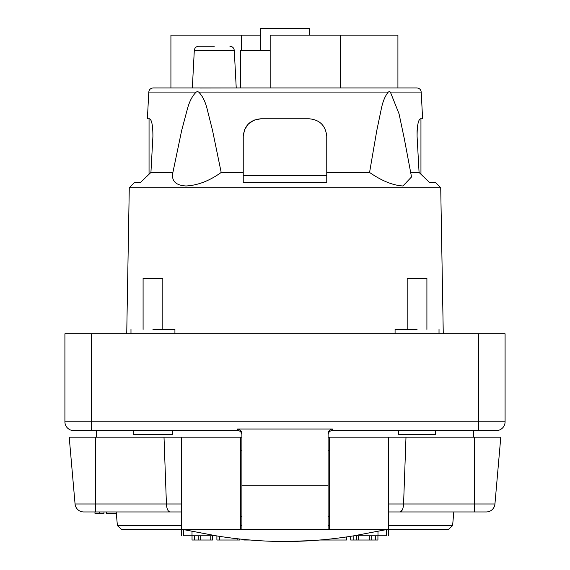 <?xml version="1.0" encoding="UTF-8"?>
<svg xmlns="http://www.w3.org/2000/svg" width="570" height="570" viewBox="0 0 570 570"><rect width="100%" height="100%" fill="white"/><g stroke="black" fill="none" stroke-linecap="round" stroke-linejoin="round"><path stroke-width="0.85" d="M270.173 87.937L270.173 35.119L397.917 35.119L397.917 87.937M168.535 87.937L170.922 87.937L170.922 35.119L260.347 35.119M270.173 50.616L240.476 50.616L240.476 87.937M200.262 88.001L239.856 87.937M404.265 138.517L399.05 113.843L390.372 92.076L421.209 92.076C420.845 89.554 419.392 88.172 416.848 87.937L153.152 87.937C150.623 88.186 149.169 89.561 148.791 92.076L147.388 118.788L149.525 118.788C151.763 119.757 152.895 125.628 152.91 136.394C152.895 125.628 151.763 119.757 149.525 118.788L149.048 118.788L149.525 118.788M404.251 138.432L411.519 176.964L402.933 185.984C392.865 185.371 381.743 180.861 369.567 172.453L326.76 172.453L326.76 182.592L243.24 182.592L326.76 182.592L243.24 182.592L243.24 172.453L221.189 172.453L212.546 130.501L207.366 109.917C205.492 101.902 202.592 95.952 198.681 92.076L197.491 91.499L196.222 92.076L148.791 92.076M390.372 92.076L389.289 91.499L388.305 92.076L198.681 92.076M410.664 172.453L419.071 172.453L429.659 182.592L435.566 182.592L440.724 187.751L129.276 187.751L126.732 333.785M221.189 172.453C209.489 180.861 197.776 185.371 186.041 185.984C175.581 185.371 171.2 180.861 172.895 172.453L150.929 172.453L140.341 182.592L134.435 182.592L129.276 187.751M91.257 333.785L64.916 333.785L64.916 421.821A8.735 8.735 0 0 0 73.651 430.549A8.735 8.735 0 0 1 64.916 421.821L91.257 421.821L91.257 333.785L505.084 333.785L505.084 421.821L91.257 421.821L91.257 430.549L73.651 430.549M505.084 421.821A8.735 8.735 0 0 1 496.349 430.549L332.467 430.549A4.368 4.368 0 0 0 328.099 434.917A4.368 4.368 0 0 1 332.467 430.549L332.467 429.011L237.533 429.011C240.284 429.509 241.737 431.191 241.901 434.048L241.901 485.79L328.099 485.79L328.099 434.048C328.256 431.191 329.709 429.509 332.467 429.011M237.533 429.011L237.533 430.549A4.368 4.368 0 0 1 241.901 434.917A4.368 4.368 0 0 0 237.533 430.549L91.257 430.549M69.212 437.176L75.062 503.994L69.212 437.176L241.901 437.176M328.099 437.176L500.788 437.176L494.938 503.994A8.735 8.735 0 0 1 486.239 511.967L474.447 511.967L486.239 511.967M473.463 430.549L473.463 437.176M240.561 437.176L181.616 437.176L240.561 437.176L240.561 529.573L241.901 529.573L241.901 485.79M241.901 529.573L329.439 529.573L329.439 437.176L388.384 437.176L388.384 529.573L448.262 529.573L452.608 525.583L453.805 511.967M328.099 529.573L328.099 485.79M500.788 437.176L494.938 503.994L474.447 503.994L474.447 511.967L388.384 511.967M405.99 437.176L403.574 503.994C403.239 508.832 402.042 511.49 399.969 511.967L402.413 509.673M181.616 437.176L181.616 529.573L121.738 529.573L117.391 525.583L181.616 525.583M164.01 437.176L166.426 503.994C166.754 508.832 167.958 511.49 170.031 511.967L83.761 511.967A8.735 8.735 0 0 1 75.062 503.994A8.735 8.735 0 0 0 83.761 511.967M172.667 430.549L172.667 434.775L133.23 434.775L133.23 430.549M435.359 430.549L435.359 434.775L398.736 434.775L398.736 430.549M181.616 511.967L170.031 511.967M99.572 511.967L99.572 513.37L94.969 513.37L94.969 511.967L95.553 511.967L95.553 503.994L181.616 503.994M103.975 511.967L103.975 513.37L103.975 511.967M99.572 513.37L103.975 513.37M106.426 511.967L106.426 513.37L116.323 513.37M152.952 329.417C124.602 329.417 124.602 329.417 152.952 329.417L174.926 329.417L174.926 333.785M417.048 329.417C445.398 329.417 445.398 329.417 417.048 329.417L395.074 329.417L395.074 333.785M216.108 535.8L183.433 529.573L183.433 535.8C181.018 535.8 181.018 535.8 183.433 535.8L216.108 535.8C239.286 539.591 262.25 541.486 285 541.5C307.75 541.486 330.714 539.591 353.892 535.8L386.567 529.573L386.567 535.8C388.982 535.8 388.982 535.8 386.567 535.8L353.892 535.8M319.307 540.061L315.495 540.36M311.184 540.652L285 541.5M152.91 136.394L150.929 172.453M172.895 172.453L181.659 130.501L187.145 109.917C189.197 101.866 192.225 95.917 196.222 92.076M417.703 125.072L417.568 125.877M417.076 130.651L417.09 136.394C417.105 125.628 418.238 119.757 420.475 118.788L422.612 118.788L421.209 92.076M419.071 172.453L417.09 136.394M369.567 172.453L376.799 130.501L381.088 109.917C382.648 101.866 385.056 95.917 388.305 92.076M244.594 129.611L243.24 136.394L243.24 172.453L243.24 136.394C244.345 125.628 250.216 119.757 260.846 118.788L309.154 118.788C319.784 119.757 325.655 125.628 326.76 136.394L326.76 172.453L326.76 136.394C325.648 125.621 319.784 119.75 309.154 118.788M319.706 540.025L346.482 540.025L346.482 536.947M243.967 540.025L250.294 540.025M353.172 535.914L353.172 540.025L350.692 540.025L350.692 536.306M377.924 535.8L377.924 540.025L369.253 540.025L369.253 535.8L369.253 540.025L353.172 540.025M239.628 538.999L239.628 540.025L239.628 538.999L239.628 540.025L216.899 540.025L216.899 535.928M212.681 535.8L212.681 540.025L200.711 540.025L200.711 535.8M192.04 540.025L192.04 535.8L192.04 540.025L200.711 540.025M244.608 129.575L248.435 123.904M248.456 123.875L254.127 120.12M254.156 120.106L260.846 118.788M243.24 175.524L326.76 175.524M162.813 329.417L162.813 278.288L143.091 278.288L143.091 329.417M407.187 329.417L407.187 278.288L426.909 278.288L426.909 329.417M214.292 46.248L198.666 46.248L214.292 46.248M260.347 50.616L260.347 28.5L309.653 28.5L309.653 35.119M478.743 430.549L478.743 333.785M474.447 437.176L474.447 503.994L388.384 503.994M95.553 437.176L95.553 503.994L75.062 503.994M328.099 525.583L329.439 525.583M388.384 525.583L452.608 525.583M240.561 525.583L241.901 525.583M377.988 535.8L377.988 531.169M192.012 531.169L192.012 535.8M246.318 539.669L246.318 540.025M375.445 535.8L375.445 540.025M371.733 535.8L371.733 540.025M358.437 535.8L358.437 540.025M356.45 535.8L356.45 540.025M237.148 538.721L237.148 540.025M219.379 536.32L219.379 540.025M210.202 540.025L210.202 535.8M198.232 535.8L198.232 540.025M194.513 535.8L194.513 540.025M236.237 87.937L234.27 50.388L194.306 50.388L192.339 87.937M340.603 35.119L340.603 87.937M241.352 35.119L241.352 50.616M440.724 187.751L443.268 333.785M96.537 430.549L96.537 437.176M329.439 529.573L388.384 529.573L388.384 535.8M329.439 437.176L388.384 437.176M240.561 529.573L181.616 529.573L181.616 535.8M240.561 516.541L241.901 516.541M240.561 450.2L241.901 450.2M328.099 516.541L329.439 516.541M328.099 450.2L329.439 450.2M117.391 525.583L116.195 511.967M130.979 333.785L130.979 329.417M439.021 333.785L439.021 329.417M243.839 539.434L243.839 540.025M194.306 50.388C194.676 47.859 196.13 46.483 198.666 46.248M234.27 50.388C233.899 47.859 232.446 46.483 229.91 46.248M149.048 174.249L149.048 118.788M420.952 174.249L420.952 118.788"/></g></svg>
